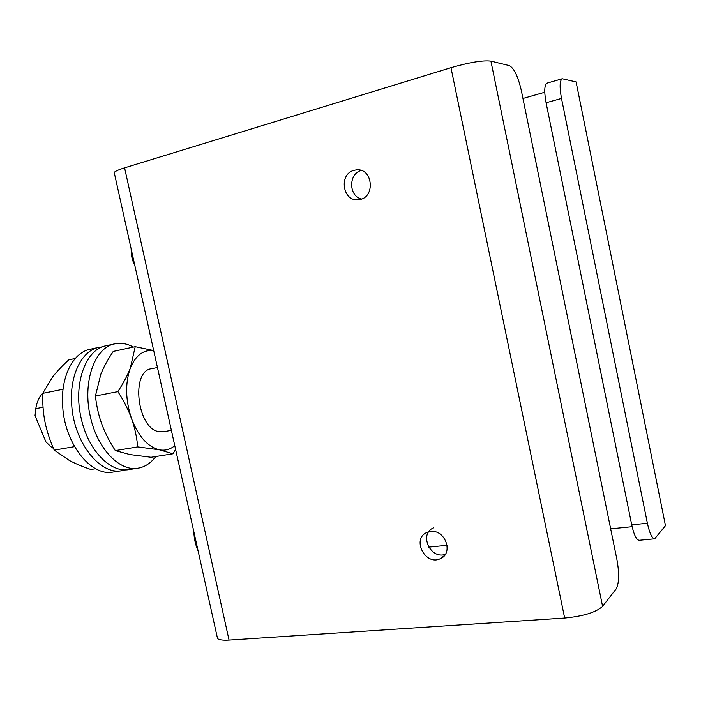 <?xml version="1.0" encoding="UTF-8"?>
<svg xmlns="http://www.w3.org/2000/svg" width="701" height="701" viewBox="0 0 701 701"><rect width="100%" height="100%" fill="white"/><g stroke="black" fill="none" stroke-linecap="round" stroke-linejoin="round"><path stroke-width="1.05" d="M433.525 527.906C418.628 533.557 430.318 559.801 445.337 554.325M430.563 531.516C445.126 529.167 453.897 553.343 440.394 558.662C425.27 566.303 411.242 538.508 427.093 532.418L430.563 531.516M361.129 170.474C348.292 173.874 348.651 196.236 361.514 198.979M354.154 170.308L356.02 169.949C372.993 167.294 375.876 198.146 358.859 199.645C342.798 202.571 338.171 173.953 354.154 170.308M114.202 172.402C115.428 171.132 118.89 169.616 124.585 167.846L450.971 67.673C469.565 62.345 482.875 60.155 490.91 61.118L509.312 65.614C514.078 68.155 518.1 76.54 521.378 90.753L616.95 559.661C619.412 573.593 619.132 583.363 616.135 588.971L602.588 606.339C596.157 612.315 583.512 616.223 564.664 618.063L229.043 640.092C223.146 640.442 219.317 639.952 217.547 638.62L114.508 173.795M217.012 636.228L217.547 638.62M654.655 538.815L665.477 525.671L576.091 81.929L562.272 78.74L547.052 83.13C544.37 84.847 544.046 91.384 546.088 102.749L631.724 524.839C633.923 534.732 636.394 539.875 639.128 540.287L654.655 538.815C652.018 538.394 649.59 533.207 647.391 523.253L631.724 524.839M428.714 547.148L447.133 545.299M610.676 528.861L632.127 526.705M546.088 102.749L561.501 98.438C559.442 86.994 559.696 80.431 562.272 78.74M576.459 83.375L576.091 81.929M544.765 92.243L522.955 98.455M561.501 98.438L647.391 523.253M131.113 248.68L131.35 254.814L132.901 256.776M132.988 257.162L132.489 259.966L134.969 266.073M193.844 531.682C194.037 538.421 195.474 544.931 198.164 551.196M53.031 447.352L51.865 447.553L45.933 441.91L35.05 415.623L35.786 408.657L43.041 407.246M53.416 448.263L51.865 447.553M35.786 408.657C36.811 402.059 39.133 396.941 42.752 393.296M125.418 469.854L121.886 470.686C100.19 475.357 73.929 442.506 71.721 405.012C69.241 375.596 81.728 350.544 98.85 347.354L102.442 346.846M121.886 470.686L113.036 472.053C91.209 476.741 64.869 444.075 62.713 406.746C60.277 377.462 72.878 352.489 90.096 349.273L98.85 347.354M155.727 456.535C150.855 463.124 144.958 467.015 138.027 468.189C119.643 471.808 97.194 448.622 90.359 416.657C82.122 382.133 94.723 347.205 114.798 343.849C120.949 342.579 127.153 343.656 133.4 347.074M138.027 468.189L129.028 469.582C110.53 473.21 88.002 450.165 81.193 418.348C72.965 383.999 85.706 349.194 105.904 345.803L114.798 343.849M75.27 358.456L68.689 359.885C61.951 366.15 56.579 371.863 52.566 377.024L42.735 393.34C42.498 403.96 43.278 413.634 45.074 422.379C46.827 431.124 49.876 440.368 54.231 450.112L69.452 460.531C75.103 463.519 82.227 466.498 90.815 469.486L95.669 468.724M42.735 393.34L63.064 389.248M54.231 450.112L74.543 446.633M151.521 368.708C130.509 370.803 137.133 428.732 158.873 431.641L163.298 431.755M153.729 350.719C143.53 349.44 135.74 355.223 130.342 368.06C125.032 383.351 125.444 400.245 131.578 418.742C138.509 436.583 147.788 446.931 159.407 449.814C165.103 450.857 170.22 449.472 174.777 445.661M135.214 346.688L113.22 351.429C107.744 359.683 103.625 367.245 100.874 374.115L95.415 396.004C96.58 406.335 98.71 415.702 101.811 424.105C104.861 432.517 109.365 441.35 115.314 450.603L129.983 454.581L151.074 457.271L173.016 453.784L159.407 449.814L137.755 446.896C136.721 436.697 134.662 427.312 131.578 418.742C128.528 410.181 123.963 401.138 117.882 391.622C123.551 382.86 127.705 375.009 130.342 368.06L135.214 346.688L153.694 350.553M175.592 449.367L173.016 453.784M95.415 396.004L117.882 391.622M115.314 450.603L137.755 446.896M450.971 67.673L564.664 618.063M490.91 61.118L602.588 606.339M124.585 167.846L229.043 640.092M444.487 555.499L440.394 558.662M131.35 254.814L132.489 259.966M163.184 431.772L171.386 430.37M151.416 368.735L157.453 367.508"/></g></svg>
